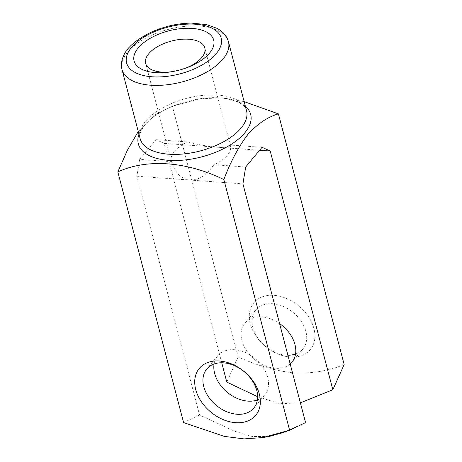 <?xml version="1.0" encoding="UTF-8"?>
<svg xmlns="http://www.w3.org/2000/svg" width="462" height="462" viewBox="0 0 462 462"><rect width="100%" height="100%" fill="white"/><g stroke="black" fill="none" stroke-linecap="round" stroke-linejoin="round"><path stroke-width="0.35" stroke-dasharray="2.31 1.73" d="M268.872 436.544L252.038 436.446L234.326 431.138L199.538 414.957L136.908 176.23L139.668 159.378L171.471 161.665C175.104 172.932 181.254 179.06 189.917 180.041C198.7 180.313 206.687 175.208 213.883 164.72A30.561 15.09 -14.7 0 0 230.423 145.588A30.561 15.09 -14.7 0 0 230.249 145.016L262.052 147.309M230.249 145.016C230.099 147.026 225.751 147.759 217.198 147.205L259.604 150.26M213.883 164.72L245.686 167.007M136.908 176.23L242.925 183.859M138.259 131.508L154.764 114.98L172.39 106.248L199.145 98.903L222.176 97.765L244.167 101.628M290.188 357.011A36.677 26.247 -140.3 0 0 305.59 312.722A36.677 26.247 -140.3 0 0 250.502 308.76A36.677 26.247 -140.3 0 0 290.188 357.011M344.167 364.541C329.152 370.767 312.555 373.591 294.375 373.019C275.67 370.911 256.93 365.54 238.149 356.907L172.39 106.248M238.149 356.907L226.813 382.12M139.668 159.378L156.035 139.674L164.189 143.393L221.743 362.774M199.538 414.957L183.593 422.58M164.189 143.393L217.198 147.205C208.304 146.5 198.516 144.756 187.838 141.967A30.561 15.09 -14.7 0 0 171.298 161.099A30.561 15.09 -14.7 0 0 171.471 161.665M257.611 396.685L279.799 403.696L300.375 402.841M290.171 363.941A30.561 21.876 39.7 0 1 275.196 368.289A30.561 21.876 39.7 0 1 246.546 350.652A30.561 21.876 39.7 0 1 244.947 323.053A30.561 21.876 39.7 0 1 261.711 316.874A30.561 21.876 39.7 0 1 279.585 323.591M156.035 139.674L187.838 141.967M305.555 422.586L282.305 432.854M257.363 399.965A30.561 21.876 -140.3 0 0 264.68 394.946A30.561 21.876 -140.3 0 0 255.151 358.593A30.561 21.876 -140.3 0 0 217.666 355.89A30.561 21.876 -140.3 0 0 214.073 364.004M295.553 353.996A30.561 21.876 -140.3 0 0 302.87 348.977A30.561 21.876 -140.3 0 0 293.341 312.624A30.561 21.876 -140.3 0 0 255.856 309.915A30.561 21.876 -140.3 0 0 257.455 337.52A30.561 21.876 -140.3 0 0 286.111 355.157A30.561 21.876 -140.3 0 0 287.884 355.226M172.753 71.552A30.561 15.09 -14.7 0 0 173.631 71.414A30.561 15.09 -14.7 0 0 184.361 68.601A30.561 15.09 -14.7 0 0 185.198 68.289M138.964 134.199A58.068 28.673 165.3 0 1 177.16 104.522A58.068 28.673 165.3 0 1 197.54 99.174A58.068 28.673 165.3 0 1 220.42 97.927A58.068 28.673 165.3 0 1 245.386 106.283M199.145 98.903L197.54 99.174C224.648 93.971 246.483 102.991 246.546 110.707A55.013 27.16 -14.7 0 0 186.446 98.394A55.013 27.16 -14.7 0 0 140.125 138.623C139.593 136.85 139.761 134.667 140.627 132.086L143.208 127.16C149.359 118.376 160.678 110.828 177.16 104.522L172.314 106.272M122.02 69.612A55.013 27.16 165.3 0 1 168.341 29.383A55.013 27.16 165.3 0 1 228.442 41.696M217.666 355.89L206.757 369.023M264.68 394.946L253.771 408.085M255.856 309.915L244.947 323.053M302.87 348.977L291.961 362.11M230.423 145.588L204.793 47.898M171.298 161.099L145.669 63.41M184.361 68.601L186.174 67.943M173.631 71.414L171.731 71.731"/><path stroke-width="0.69" d="M259.604 150.26L270.206 151.022L262.052 147.309L245.686 167.007L242.925 183.859L305.555 422.586L289.61 430.209L223.851 179.551C186.296 161.278 146.922 158.524 117.833 171.916L127.362 150.283L138.259 131.508M244.167 101.628L278.407 113.877C267.723 116.938 257.553 123.787 247.898 134.425C238.583 146.668 230.567 161.706 223.851 179.551M155.521 72.615A41.147 20.316 -14.7 0 0 171.731 71.731A41.147 20.316 -14.7 0 0 186.174 67.943A41.147 20.316 -14.7 0 0 207.617 32.64A41.147 20.316 -14.7 0 0 144.156 42.319A41.147 20.316 -14.7 0 0 155.521 72.615M300.375 402.841L332.836 389.749L344.167 364.541L278.407 113.877M289.61 430.209L282.305 432.854L268.872 436.544L262.855 437.554L289.61 430.209M332.836 389.749L270.206 151.022M235.626 422.684A36.677 26.247 -140.3 0 0 251.033 378.395A36.677 26.247 -140.3 0 0 195.94 374.428A36.677 26.247 -140.3 0 0 235.626 422.684M117.833 171.916L183.593 422.58L224.191 436.365L244.052 438.9L262.855 437.554M221.743 362.774L226.813 382.12L257.611 396.685M279.585 323.591A30.561 21.876 39.7 0 1 291.961 362.11A30.561 21.876 39.7 0 1 290.171 363.941M214.073 364.004A30.561 21.876 -140.3 0 0 247.915 401.126A30.561 21.876 -140.3 0 0 257.363 399.965M237.006 414.258A30.561 21.876 -140.3 0 0 253.771 408.085A30.561 21.876 -140.3 0 0 244.242 371.725A30.561 21.876 -140.3 0 0 206.757 369.023A30.561 21.876 -140.3 0 0 208.356 396.627A30.561 21.876 -140.3 0 0 237.006 414.258M287.884 355.226A30.561 21.876 -140.3 0 0 295.553 353.996M185.198 68.289A30.561 15.09 -14.7 0 0 204.793 47.898A30.561 15.09 -14.7 0 0 171.402 41.06A30.561 15.09 -14.7 0 0 145.669 63.41A30.561 15.09 -14.7 0 0 161.59 72.072A30.561 15.09 -14.7 0 0 172.753 71.552M245.386 106.283A58.068 28.673 165.3 0 1 234.142 142.383A58.068 28.673 165.3 0 1 168.59 160.314A58.068 28.673 165.3 0 1 138.964 134.199M122.02 69.612L140.125 138.623A55.013 27.16 -14.7 0 0 168.786 154.216A55.013 27.16 -14.7 0 0 224.168 141.441A55.013 27.16 -14.7 0 0 246.546 110.707L228.442 41.696A55.013 27.16 165.3 0 1 206.064 72.43A55.013 27.16 165.3 0 1 150.681 85.204A55.013 27.16 165.3 0 1 122.02 69.612C120.882 65.026 121.408 60.395 123.597 55.711C126.969 47.424 136.336 39.513 151.698 31.965C164.536 26.305 177.714 23.348 191.228 23.1L206.502 24.578L216.921 28.303C222.961 31.497 226.802 35.961 228.442 41.696M152.062 76.779A48.897 24.145 -14.7 0 0 221.523 40.021A48.897 24.145 -14.7 0 0 148.071 34.737A48.897 24.145 -14.7 0 0 152.062 76.779"/></g></svg>
